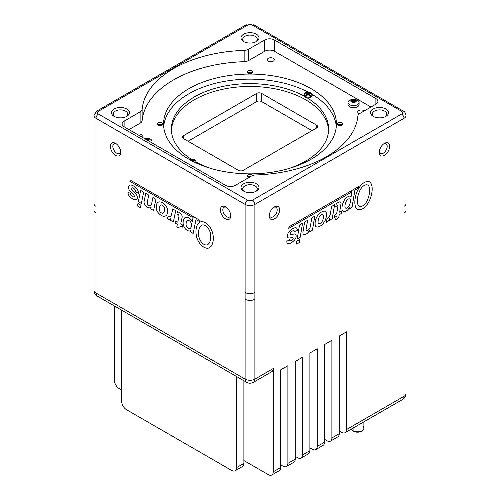 <?xml version="1.0" encoding="UTF-8"?>
<svg xmlns="http://www.w3.org/2000/svg" width="500" height="500" viewBox="0 0 500 500"><rect width="100%" height="100%" fill="white"/><g stroke="black" fill="none" stroke-linecap="round" stroke-linejoin="round"><path stroke-width="0.75" d="M351.981 429.913A5.906 3.406 -0 0 0 353.375 431.188A5.906 3.406 -0 0 0 363.119 429.913M363.344 429.65L362.944 430.169A5.906 3.406 180 0 1 353.375 431.188L353.069 430.744L353.375 431.188A5.906 3.406 180 0 1 352.163 430.169L351.763 429.65A6.344 3.663 -0 0 0 353.069 430.744A6.344 3.663 -0 0 0 363.344 429.65A6.344 3.663 -0 0 0 362.775 426.075M363.894 421.825L363.894 428.156A6.344 3.663 180 0 1 359.981 431.538A6.344 3.663 180 0 1 353.069 430.744L353.069 428.075L353.069 430.744A6.344 3.663 180 0 1 351.394 429.038M148 140.569A0.606 0.35 180 0 1 148.112 140.531L148.75 140.344A0.606 0.35 0 0 0 148.988 139.838L148.988 140.225M148.594 140.387L148.594 139.5A0.606 0.35 180 0 1 148.494 139.288L148.537 138.875A0.606 0.35 0 0 0 147.9 138.506L147.9 140.512M148.594 139.5L148.988 139.838M144.525 138.562A2.763 1.594 180 0 1 148.394 138.588A2.763 1.594 180 0 1 148.431 140.819M145.031 138.75L145.35 138.381L145.35 139.044M146.225 139.544L146.225 138.244A0.606 0.35 0 0 0 145.35 138.381M146.225 138.244L146.819 138.475L146.819 139.887M147.188 140.1L147.188 138.531A0.606 0.35 180 0 1 146.819 138.475M147.188 138.531L147.9 138.506M144.137 138.344L146.506 137.981L150.169 138.944A5.531 3.194 180 0 1 151.969 141.3A5.531 3.194 180 0 1 151.494 142.587M351.463 101.744L351.463 101.706A0.606 0.35 0 0 0 352.1 102.075L352.812 102.05A0.606 0.35 180 0 1 353.181 102.106L353.775 102.331A0.606 0.35 0 0 0 354.65 102.2L354.969 101.831A0.606 0.35 180 0 1 355.238 101.675L355.875 101.487A0.606 0.35 0 0 0 356.106 100.988L356.106 101.369M355.719 101.538L355.719 100.644A0.606 0.35 180 0 1 355.619 100.45L355.662 100.019A0.606 0.35 0 0 0 355.019 99.65L355.019 101.781M355.719 100.644L356.106 100.988M351.606 101.994A2.763 1.594 180 0 1 352.844 99.319A2.763 1.594 180 0 1 356.231 101.275A2.763 1.594 180 0 1 351.606 101.994M351.463 101.706L351.506 101.294A0.606 0.35 180 0 1 351.506 101.294L351.506 101.275A0.606 0.35 180 0 0 351.406 101.081L351.012 100.738A0.606 0.35 0 0 1 351.25 100.231L351.887 100.05L351.887 102.056M354.975 101.825L354.312 101.85A0.606 0.35 180 0 1 353.944 101.794L353.35 101.562A0.606 0.35 0 0 0 352.475 101.7L352.156 102.069A0.606 0.35 180 0 1 352.15 102.075L352.156 99.894A0.606 0.35 180 0 1 351.887 100.05M352.156 99.894L352.475 99.525L352.475 101.7M353.35 101.562L353.35 99.394A0.606 0.35 0 0 0 352.475 99.525M353.35 99.394L353.944 99.619L353.944 101.794M354.312 101.85L354.312 99.675A0.606 0.35 180 0 1 353.944 99.619M354.312 99.675L355.019 99.65M349.65 104.7A5.531 3.194 180 0 1 348.031 102.444A5.531 3.194 180 0 1 349.65 100.188A5.531 3.194 180 0 1 349.831 100.087L353.631 99.131L357.294 100.087A5.531 3.194 180 0 1 359.094 102.444A5.531 3.194 180 0 1 355.681 105.394A5.531 3.194 180 0 1 349.65 104.7M359.094 102.444L359.094 104.531A5.531 3.194 180 0 1 353.562 107.725A5.531 3.194 180 0 1 348.031 104.531L348.031 102.444M158.062 124.975A2.706 1.562 180 0 1 162.037 124.887A2.706 1.562 180 0 1 162.181 124.975M337.819 124.975A2.706 1.562 180 0 1 341.794 124.887A2.706 1.562 180 0 1 341.938 124.975M303.994 94.612L303.913 95.375A4.15 2.394 180 0 0 304 96.031A4.15 2.394 0 0 0 307.175 97.863A4.15 2.394 180 0 0 312.194 95.375L312.113 94.612A4.069 2.35 180 0 1 308.056 97.1A4.069 2.35 180 0 1 303.994 94.612L305.356 92.762C309.438 91.806 311.688 92.425 312.113 94.612M306.438 93.644L306.438 92.713L305.631 93.181L307.25 94.113L307.488 94.9M308.863 94.113L310.475 95.044L309.669 95.506L308.056 94.575L308.056 93.644L309.669 92.713L310.475 93.181L308.863 94.113L308.619 94.9M309.669 93.644L309.669 92.713M307.25 94.113L305.631 95.044L306.438 95.506L308.056 94.575M306.438 92.713L308.056 93.644M163.688 126.5A86.419 49.894 180 0 1 250 79.144A86.419 49.894 180 0 1 308.1 92.1M312.056 94.312A86.419 49.894 180 0 1 336.312 126.5M196.05 162.075A78.644 45.406 0 0 0 211.45 168.612M288.55 168.612A78.644 45.406 0 0 0 328.644 129.037A78.644 45.406 0 0 0 307.175 97.863M195.656 162.756A4.069 2.35 180 0 0 196.006 161.644L196.088 162.406A4.15 2.394 180 0 1 196.044 162.931M304 96.031A78.644 45.406 0 0 0 218.869 87.344A78.644 45.406 0 0 0 171.356 129.037A78.644 45.406 0 0 0 191.188 159.181M190.331 160.056L191.944 160.681L193.556 159.75L194.369 160.212L192.75 161.144L194.306 162.113M193.556 160.681L193.556 159.75M188.038 141.244L256.725 101.594A3.456 1.994 180 0 1 261.613 101.594L311.962 130.662M183.394 135.744A3.456 1.994 0 0 0 182.381 137.156A3.456 1.994 0 0 0 183.394 138.562L183.394 135.744L256.725 93.406L256.725 101.594M261.613 101.594L261.613 93.406A3.456 1.994 0 0 0 256.725 93.406M261.613 93.406L316.606 125.156L316.606 127.981A3.456 1.994 0 0 0 317.619 126.569A3.456 1.994 0 0 0 316.606 125.156M316.606 127.981L243.275 170.319A3.456 1.994 0 0 1 238.388 170.319L183.394 138.562M328.606 130.45A78.644 45.406 0 0 0 305.613 99.756A78.644 45.406 0 0 0 221.038 89.65A78.644 45.406 0 0 0 171.394 130.45M323.494 216.231A4.787 2.769 120 0 0 322.956 214.662A3.225 1.863 120 0 0 322.831 214.581A3.225 1.863 120 0 0 320.081 215.75A5.981 3.456 120 0 0 319.15 217.275A8.537 4.931 120 0 0 318.181 220.594A6.131 3.544 120 0 0 318.106 222.512A4.106 2.369 120 0 0 318.475 223.487A2.325 1.344 120 0 0 318.731 223.725A2.325 1.344 120 0 0 319.331 223.819A3.85 2.225 120 0 0 321.206 222.725A3.175 1.831 120 0 0 322.125 221.456A7.406 4.275 120 0 0 323.081 219.106A8.894 5.131 120 0 0 323.494 216.231M318.181 220.594L318.156 220.575A6.131 3.544 120 0 0 318.081 222.494A4.106 2.369 120 0 0 318.45 223.475A2.325 1.344 120 0 0 318.706 223.706A2.325 1.344 120 0 0 318.719 223.713L318.706 223.706M319.15 217.275L319.125 217.256A8.537 4.931 120 0 0 318.156 220.575M320.081 215.75L320.056 215.738A5.981 3.456 120 0 0 319.125 217.256M322.831 214.581L322.806 214.562A3.225 1.863 120 0 0 322.806 214.562A3.225 1.863 120 0 0 320.056 215.738M317.613 227.013A6.119 3.531 -60 0 1 316.175 226.744A6.119 3.531 -60 0 1 315.725 226.394A5.706 3.294 -60 0 1 315.169 224.844A13.369 7.719 -60 0 1 315.2 221.969A11.338 6.544 -60 0 1 316.238 218.137A8.688 5.019 -60 0 1 321.087 212.25L322.069 211.681A8.319 4.806 -60 0 1 324.475 211.144A5.325 3.075 -60 0 1 325.281 211.381A5.325 3.075 -60 0 1 326.012 212.15A9.044 5.219 -60 0 1 326.475 214.481A15.188 8.769 -60 0 1 326.125 217.55L326.106 217.537A7.394 4.269 -60 0 1 324.719 221.188A10.819 6.25 -60 0 1 322.537 224.206A6.562 3.787 -60 0 1 320.581 225.837L319.969 226.219A8.794 5.075 -60 0 1 317.613 227.013L317.587 227A6.119 3.531 -60 0 1 316.163 226.737M326.475 214.481L326.45 214.469A15.188 8.769 -60 0 1 326.106 217.537M326.012 212.15L325.988 212.138A9.044 5.219 -60 0 1 326.45 214.469M325.269 211.375A5.325 3.075 -60 0 1 325.988 212.138M326.125 217.55A7.394 4.269 -60 0 1 324.744 221.206A10.819 6.25 -60 0 1 322.562 224.219A6.562 3.787 -60 0 1 320.606 225.85L319.95 226.2A8.794 5.075 -60 0 1 317.587 227M329.875 217.831A5.644 3.256 -60 0 1 326.125 222.619L327.019 218.894A4.888 2.825 120 0 0 330.363 213.8L331.587 206.456L334.588 204.725L332.256 218.719L329.456 220.331L329.85 217.819A5.644 3.256 -60 0 1 326.138 222.587M332.256 218.719L329.462 220.3M334.556 204.744L332.231 218.7M296.056 234.994A5.425 3.131 -60 0 1 295.956 237.531A4.725 2.731 -60 0 1 294.212 240.387A12.269 7.081 -60 0 1 291.875 242.394L291.106 242.838A9.844 5.681 -60 0 1 288.3 243.775A5.394 3.113 -60 0 1 287.613 243.544A5.394 3.113 -60 0 1 287.081 243.081A7.725 4.456 -60 0 1 286.831 241.287L289.65 239.656A1.706 0.988 120 0 0 289.981 240.7A1.706 0.988 120 0 0 290.338 240.775A4.594 2.65 120 0 0 290.462 240.763A4.062 2.344 120 0 0 292.75 239.269A1.137 0.656 120 0 0 293.188 238.156A1.45 0.838 120 0 0 292.887 237.537A1.45 0.838 120 0 0 292.494 237.488L289.538 238.019A6.088 3.513 -60 0 1 288.144 237.756A6.088 3.513 -60 0 1 288.1 237.731A3.337 1.931 -60 0 1 287.444 236.637A4.763 2.75 -60 0 1 289.025 231.75A8.812 5.088 -60 0 1 292.362 228.787L292.887 228.487A10.925 6.306 -60 0 1 295.956 227.738A4.744 2.737 -60 0 1 296.306 227.887A4.744 2.737 -60 0 1 297.275 230.425L294.5 232.025A2.156 1.244 120 0 0 294.069 230.75A2.156 1.244 120 0 0 293.981 230.706A3.819 2.206 120 0 0 292.331 231.112A4.544 2.625 120 0 0 290.944 232.281A2.044 1.181 120 0 0 290.4 233.825A1.538 0.887 120 0 0 290.719 234.556A1.538 0.887 120 0 0 291.163 234.613L294.325 233.975A3.806 2.2 -60 0 1 295.394 234.119A3.806 2.2 -60 0 1 296.056 234.994L296.031 234.981A5.425 3.131 -60 0 1 295.931 237.512A4.725 2.731 -60 0 1 294.194 240.369A12.269 7.081 -60 0 1 291.85 242.375L291.081 242.819A9.844 5.681 -60 0 1 288.275 243.756A5.394 3.113 -60 0 1 287.6 243.531M295.381 234.106A3.806 2.2 -60 0 1 296.031 234.981M290.4 233.825L290.375 233.806A1.538 0.887 120 0 0 290.694 234.544A1.538 0.887 120 0 0 290.706 234.55L290.694 234.544M290.944 232.281L290.919 232.269A2.044 1.181 120 0 0 290.375 233.806M292.331 231.112L292.306 231.094A4.544 2.625 120 0 0 290.919 232.269M293.981 230.706L293.956 230.694A3.819 2.206 120 0 0 292.306 231.094M297.275 230.425L294.5 231.994M296.294 227.881A4.744 2.737 -60 0 1 297.25 230.406M289.562 238.031A6.088 3.513 -60 0 1 288.156 237.763M292.887 237.537L292.863 237.525A1.45 0.838 120 0 0 292.863 237.525A1.45 0.838 120 0 0 292.469 237.469L289.538 238.019M289.619 239.675A1.706 0.988 120 0 0 289.956 240.681A1.706 0.988 120 0 0 289.969 240.694L289.956 240.681M302.975 232.013L304.637 222.019L307.638 220.287L306.081 229.631A1.875 1.081 120 0 0 306.444 230.825A1.875 1.081 120 0 0 307.381 230.731A4.4 2.537 120 0 0 310.425 226.131L311.794 217.887L314.794 216.156L312.469 230.144L309.625 231.781L309.919 229.869A7.5 4.331 -60 0 1 305.938 234.244L305.738 234.363A4.031 2.325 -60 0 1 303.738 234.569A4.031 2.325 -60 0 1 302.975 232.013M309.944 229.881A7.5 4.331 -60 0 1 305.963 234.256L305.763 234.375A4.031 2.325 -60 0 1 303.75 234.575M312.469 230.144L309.631 231.75M314.762 216.169L312.444 230.131M307.606 220.306L306.056 229.613A1.875 1.081 120 0 0 306.419 230.812A1.875 1.081 120 0 0 306.431 230.819L306.419 230.812M355.7 189.694L355.969 188.094L358.844 186.431L358.581 188.031L355.7 189.694M358.581 188.031L355.706 189.662M358.819 186.45L358.556 188.012M346.163 208.244A1.894 1.094 120 0 0 346.794 208.062L347.188 207.838A3.462 2 120 0 0 349 205.869A7.819 4.513 120 0 0 350.438 200.731A4.588 2.65 120 0 0 350.025 199.156A3.1 1.787 120 0 0 349.806 198.981A3.1 1.787 120 0 0 348.256 199.137A3.887 2.244 120 0 0 346.194 201.4A6.231 3.6 120 0 0 345.288 203.875A9.344 5.394 120 0 0 344.956 206.706A3.237 1.869 120 0 0 345.631 208.094A3.237 1.869 120 0 0 346.163 208.244M345.288 203.875L345.262 203.856A9.344 5.394 120 0 0 344.938 206.688A3.237 1.869 120 0 0 345.606 208.081A3.237 1.869 120 0 0 345.619 208.088L345.606 208.081M349.806 198.981L349.781 198.969A3.1 1.787 120 0 0 349.781 198.969A3.1 1.787 120 0 0 348.231 199.125A3.887 2.244 120 0 0 346.175 201.388A6.231 3.6 120 0 0 345.262 203.856M352.169 190.287L355.169 188.556L352.044 207.338L349.125 209.025L349.419 207.225A4.856 2.8 -60 0 1 346.444 210.856L345.662 211.312A4.719 2.725 -60 0 1 343.312 211.55A4.719 2.725 -60 0 1 343.069 211.369A6.338 3.656 -60 0 1 341.975 208.612L341.975 208.3A12.138 7.006 -60 0 1 343.556 201.65A7.231 4.175 -60 0 1 347.525 196.938L348.231 196.531A4.406 2.544 -60 0 1 350.431 196.312A4.406 2.544 -60 0 1 351.056 196.981L352.169 190.287M351.056 196.981L351.031 196.969A4.406 2.544 -60 0 0 350.419 196.306M349.419 207.225L349.4 207.213A4.856 2.8 -60 0 1 346.469 210.875L345.688 211.325A4.719 2.725 -60 0 1 343.325 211.556M352.044 207.338L349.125 208.994M355.138 188.569L352.019 207.325M334.137 217.631L334.562 215.081L336.637 213.881L337.869 206.513A1.188 0.688 120 0 0 337.638 205.756A1.188 0.688 120 0 0 337.044 205.812L336.444 206.163A2.956 1.706 120 0 0 335.781 206.669L336.281 203.675A12.156 7.019 -60 0 1 339.688 201.869A2.981 1.725 -60 0 1 340.444 201.988A2.981 1.725 -60 0 1 341.012 203.888L339.637 212.15L341.637 211L341.213 213.544L339.212 214.7L338.775 217.344L335.656 219.775L336.219 216.431L334.137 217.631M336.219 216.431L334.144 217.6M338.775 217.344L335.662 219.737M339.212 214.7L338.75 217.331M341.213 213.544L339.188 214.688M341.606 211.012L341.188 213.531M339.637 212.15L340.988 203.875A2.981 1.725 -60 0 0 340.431 201.981M337.638 205.756L337.612 205.744A1.188 0.688 120 0 0 337.612 205.744A1.188 0.688 120 0 0 337.019 205.8L336.425 206.144A2.956 1.706 120 0 0 335.788 206.625M297.144 240.975L299.381 239.681A0.55 0.319 -60 0 1 299.738 239.994L299.406 242.156A0.55 0.319 -60 0 1 299.025 242.738L296.788 244.025A0.55 0.319 -60 0 1 296.4 243.706L296.762 241.556A0.55 0.319 -60 0 1 297.144 240.975M299.656 239.656A0.55 0.319 -60 0 1 299.762 240.006L299.381 242.144A0.55 0.319 -60 0 1 299 242.719L296.762 244.013A0.55 0.319 -60 0 1 296.5 244.05M297.194 238.962L299.519 224.975L302.556 223.219L300.231 237.206L297.194 238.962M300.231 237.206L297.2 238.931M302.531 223.238L300.206 237.194M289.031 226.737L351.331 190.769L351.062 192.369L288.769 228.337L289.031 226.737M351.062 192.369L288.775 228.306M351.3 190.787L351.037 192.356M368.831 186.156A7.25 4.188 120 0 0 367.85 185.138A7.25 4.188 120 0 0 364.312 185.444L364.094 185.544A7.225 4.169 120 0 0 360.156 189.956A30.013 17.325 120 0 0 358.938 192.744A13.438 7.756 120 0 0 357.812 196.612A26.281 15.175 120 0 0 357.362 201.025A10.194 5.888 120 0 0 358.725 205.719A7.05 4.069 120 0 0 359.25 206.131A7.05 4.069 120 0 0 362.638 205.863L363.025 205.637A7.681 4.438 120 0 0 366.256 202.288A13.75 7.938 120 0 0 368.519 197.113A18.819 10.862 120 0 0 369.594 191.225A13.719 7.919 120 0 0 368.831 186.156M367.825 185.125L367.85 185.138A7.25 4.188 120 0 0 367.825 185.125A7.25 4.188 120 0 0 364.288 185.431M364.312 185.444L364.119 185.556A7.225 4.169 120 0 0 360.181 189.969A30.013 17.325 120 0 0 358.963 192.756A13.438 7.756 120 0 0 357.837 196.625A26.281 15.175 120 0 0 357.388 201.038L357.362 201.025A10.194 5.888 120 0 0 358.7 205.706A7.05 4.069 120 0 0 359.225 206.119A7.05 4.069 120 0 0 359.237 206.125L359.225 206.119M372.125 187.463A20.738 11.975 -60 0 1 371.388 194.994L371.362 194.981A17.281 9.981 -60 0 1 367.688 203.794A11.806 6.819 -60 0 1 362.713 208.75A11.906 6.875 -60 0 1 358.263 209.606A11.475 6.625 -60 0 1 357.406 209.244A11.475 6.625 -60 0 1 355.169 205.544A19.475 11.244 -60 0 1 355.513 196.887A15.769 9.1 -60 0 1 359.812 186.706A10.881 6.281 -60 0 1 364.225 182.562A11.481 6.631 -60 0 1 369.775 181.994A15.075 8.7 -60 0 1 372.125 187.463L372.1 187.45A20.738 11.975 -60 0 1 371.362 194.981M369.756 181.981A15.075 8.7 -60 0 1 372.1 187.45M371.388 194.994A17.281 9.981 -60 0 1 367.713 203.812A11.806 6.819 -60 0 1 362.738 208.762A11.906 6.875 -60 0 1 358.288 209.619L358.263 209.606M358.288 209.619A11.475 6.625 -60 0 1 357.419 209.25M164.613 209.363A4.787 2.769 -120 0 0 164.075 207.175L164.1 207.162A3.225 1.863 -120 0 0 161.219 204.925A5.981 3.456 -120 0 0 160.594 205.162A5.981 3.456 -120 0 0 160.581 205.169L160.575 205.175A5.981 3.456 -120 0 0 160.269 205.387A8.537 4.931 -120 0 0 159.294 207.587A6.131 3.544 -120 0 0 159.225 209.425A4.106 2.369 -120 0 0 159.588 210.825A2.325 1.344 -120 0 0 160.45 212.144A3.85 2.225 -120 0 0 162.325 213.219A3.175 1.831 -120 0 0 163.125 213.081A3.175 1.831 -120 0 0 163.238 213.006A7.406 4.275 -120 0 0 164.194 211.756A8.894 5.131 -120 0 0 164.613 209.363L164.631 209.35A4.787 2.769 -120 0 0 164.1 207.162M163.137 213.075A3.175 1.831 -120 0 0 163.15 213.069A3.175 1.831 -120 0 0 163.263 212.994L163.263 212.994A7.406 4.275 -120 0 0 164.219 211.744A8.894 5.131 -120 0 0 164.631 209.35M164.075 207.175A3.225 1.863 -120 0 0 161.194 204.938A5.981 3.456 -120 0 0 160.575 205.175M167.587 211.056A15.188 8.769 60 0 1 167.244 213.725A7.394 4.269 60 0 1 165.856 215.775A10.819 6.25 60 0 1 163.675 216.275A6.562 3.787 60 0 1 161.719 215.644L161.088 215.281A8.794 5.075 60 0 1 158.731 213.356L158.75 213.337A6.119 3.531 60 0 1 156.869 210.544A5.706 3.294 60 0 1 156.306 208.344A13.369 7.719 60 0 1 156.337 205.506A11.338 6.544 60 0 1 157.375 202.875A8.688 5.019 60 0 1 158.094 202.288A8.688 5.019 60 0 1 162.206 202.606L163.181 203.169A8.319 4.806 60 0 1 165.594 205.406A5.325 3.075 60 0 1 167.125 208.188A9.044 5.219 60 0 1 167.587 211.056M158.731 213.356A6.119 3.531 60 0 1 156.844 210.556A5.706 3.294 60 0 1 156.281 208.363A13.369 7.719 60 0 1 156.312 205.525A11.338 6.544 60 0 1 157.35 202.887L157.375 202.875M157.35 202.887A8.688 5.019 60 0 1 158.081 202.294M165.856 215.775L165.863 215.775A10.819 6.25 60 0 1 163.7 216.262A6.562 3.787 60 0 1 161.744 215.631L161.112 215.269A8.794 5.075 60 0 1 158.75 213.337M167.244 218.787L168.137 216.1A4.888 2.825 -120 0 0 170.544 216.319A4.888 2.825 -120 0 0 171.481 214.869L172.7 208.938L175.7 210.669L173.375 221.969L170.575 220.35L170.987 218.331A5.644 3.256 60 0 1 170.212 219.156A5.644 3.256 60 0 1 167.244 218.787L168.15 216.106M170.225 219.15A5.644 3.256 60 0 1 167.269 218.775M170.987 218.331L170.575 220.35M173.381 221.944L170.6 220.338M170.544 216.319L170.569 216.306A4.888 2.825 -120 0 0 170.569 216.306A4.888 2.825 -120 0 0 171.506 214.856L172.719 208.944M129.412 196.269A5.394 3.113 60 0 1 128.2 194.169A7.725 4.456 60 0 1 127.95 192.081L130.762 193.706A1.706 0.988 -120 0 0 131.456 195.625A4.594 2.65 -120 0 0 131.581 195.756A4.062 2.344 -120 0 0 133.869 196.906A1.137 0.656 -120 0 0 134.069 196.85A1.137 0.656 -120 0 0 134.3 196.294A1.45 0.838 -120 0 0 133.606 194.819L130.675 191.981A6.088 3.513 60 0 1 129.244 189.981A3.337 1.931 60 0 1 128.581 188.131A4.763 2.75 60 0 1 129.512 185.281A4.763 2.75 60 0 1 130.137 185.075A8.812 5.088 60 0 1 133.475 185.969L134 186.275A10.925 6.306 60 0 1 137.069 189.075A4.744 2.737 60 0 1 138.394 193.281L135.612 191.675A2.156 1.244 -120 0 0 135.1 189.762A3.819 2.206 -120 0 0 133.444 188.256A4.544 2.625 -120 0 0 132.062 187.831A2.044 1.181 -120 0 0 131.938 187.881A2.044 1.181 -120 0 0 131.519 188.744A1.538 0.887 -120 0 0 132.281 190.413L135.444 193.425A3.806 2.2 60 0 1 137.175 196.444A5.425 3.131 60 0 1 137.069 198.863A4.725 2.731 60 0 1 136.444 199.5A4.725 2.731 60 0 1 135.331 199.713A12.269 7.081 60 0 1 132.994 199.013L132.225 198.569A9.844 5.681 60 0 1 129.412 196.269L129.438 196.25A5.394 3.113 60 0 1 128.225 194.156A7.725 4.456 60 0 1 127.969 192.094M132.994 199.013L132.25 198.556A9.844 5.681 60 0 1 129.438 196.25M136.456 199.494A4.725 2.731 60 0 1 135.356 199.694A12.269 7.081 60 0 1 133.019 199M133.444 188.256L133.469 188.244A4.544 2.625 -120 0 0 132.088 187.812M135.1 189.762L135.125 189.75A3.819 2.206 -120 0 0 133.469 188.244M135.612 191.675L135.638 191.663A2.156 1.244 -120 0 0 135.125 189.75M138.394 193.256L135.638 191.663M134.069 196.85L134.094 196.838A1.137 0.656 -120 0 0 134.094 196.838A1.137 0.656 -120 0 0 134.325 196.281A1.45 0.838 -120 0 0 133.631 194.806L130.7 191.969A6.088 3.513 60 0 1 129.219 189.994A3.337 1.931 60 0 1 128.562 188.144A4.763 2.75 60 0 1 129.5 185.287M151.056 207.369A7.5 4.331 60 0 1 150.825 207.519A7.5 4.331 60 0 1 147.075 207.144L146.875 207.031A4.031 2.325 60 0 1 144.088 201.45L145.756 193.375L148.75 195.106L147.2 202.656A1.875 1.081 -120 0 0 148.494 205.256A4.4 2.537 -120 0 0 150.694 205.475A4.4 2.537 -120 0 0 151.537 204.169L152.912 197.506L155.906 199.237L153.581 210.538L150.744 208.9L151.081 207.356L150.744 208.9M150.838 207.512A7.5 4.331 60 0 1 147.1 207.131L146.9 207.019A4.031 2.325 60 0 1 144.113 201.431L145.775 193.388M153.588 210.512L150.769 208.888M150.694 205.475L150.719 205.463A4.4 2.537 -120 0 0 150.719 205.463A4.4 2.537 -120 0 0 151.562 204.156L152.931 197.519M196.819 220.012L197.081 218.719L199.963 220.381L199.694 221.675L196.819 220.012L197.1 218.731M199.7 221.65L196.844 220M187.275 227.55A1.894 1.094 -120 0 0 187.913 228.1L188.3 228.325A3.462 2 -120 0 0 190.031 228.5A3.462 2 -120 0 0 190.113 228.45A7.819 4.513 -120 0 0 191.55 224.969A4.588 2.65 -120 0 0 191.144 222.925A3.1 1.787 -120 0 0 189.375 220.863A3.887 2.244 -120 0 0 187.431 220.669A3.887 2.244 -120 0 0 187.312 220.75A6.231 3.6 -120 0 0 186.4 222.169A9.344 5.394 -120 0 0 186.075 224.619A3.237 1.869 -120 0 0 187.275 227.55M191.144 222.925L191.169 222.913A3.1 1.787 -120 0 0 189.4 220.85A3.887 2.244 -120 0 0 187.456 220.656A3.887 2.244 -120 0 0 187.444 220.662L187.456 220.656M190.056 228.487L190.031 228.5A3.462 2 -120 0 0 190.056 228.487A3.462 2 -120 0 0 190.138 228.438A7.819 4.513 -120 0 0 191.575 224.956A4.588 2.65 -120 0 0 191.169 222.913M190.538 230.294A4.856 2.8 60 0 1 190.012 230.775A4.856 2.8 60 0 1 187.587 230.531L186.8 230.081A4.719 2.725 60 0 1 184.181 227.106A6.338 3.656 60 0 1 183.088 223.081L183.088 222.769A12.138 7.006 60 0 1 184.669 217.944A7.231 4.175 60 0 1 185.181 217.55A7.231 4.175 60 0 1 188.644 217.819L189.344 218.225A4.406 2.544 60 0 1 192.169 221.938L193.281 216.525L196.281 218.256L193.156 233.431L190.238 231.75L190.562 230.281L190.263 231.737L193.162 233.406M192.169 221.938L193.306 216.537M184.669 217.944L184.694 217.931A7.231 4.175 60 0 1 185.194 217.544M184.181 227.106L184.206 227.087A6.338 3.656 60 0 1 183.113 223.069L183.113 222.75A12.138 7.006 60 0 1 184.694 217.931M190.025 230.769A4.856 2.8 60 0 1 187.613 230.519L186.825 230.069A4.719 2.725 60 0 1 184.206 227.087M175.25 223.05L175.675 220.994L177.756 222.194L178.981 216.238A1.188 0.688 -120 0 0 178.162 214.594L177.562 214.25A2.956 1.706 -120 0 0 176.894 213.988L177.394 211.569A12.156 7.019 60 0 1 180.806 213.7A2.981 1.725 60 0 1 182.131 217.25L180.756 223.925L182.756 225.081L182.331 227.138L180.331 225.981L179.887 228.119L176.775 226.956L177.331 224.25L175.25 223.05L175.694 221.006M176.775 226.956L177.356 224.237L175.275 223.038M179.894 228.1L176.8 226.944M180.331 225.981L182.338 227.113M176.894 213.988L177.413 211.575M177.756 222.194L179.006 216.225A1.188 0.688 -120 0 0 178.181 214.581L177.587 214.231A2.956 1.706 -120 0 0 176.919 213.975M138.256 203.681L140.5 204.975A0.55 0.319 60 0 1 140.881 205.738L140.525 207.475A0.55 0.319 60 0 1 140.137 207.613L137.9 206.319A0.55 0.319 60 0 1 137.519 205.556L137.875 203.819A0.55 0.319 60 0 1 138.256 203.681M140.431 207.631A0.55 0.319 60 0 1 140.162 207.6L137.925 206.306A0.55 0.319 60 0 1 137.544 205.538L137.9 203.806A0.55 0.319 60 0 1 137.994 203.65M138.306 201.725L140.638 190.419L143.675 192.175L141.344 203.475L138.306 201.725L140.656 190.431M141.35 203.45L138.331 201.706M130.15 180.075L192.444 216.044L192.181 217.331L129.881 181.369L130.15 180.075M129.881 181.369L130.169 180.087M192.181 217.306L129.906 181.356M205.431 225.712L205.231 225.6A7.225 4.169 -120 0 0 201.625 225.244A7.225 4.169 -120 0 0 201.3 225.463A30.013 17.325 -120 0 0 200.075 226.844A13.438 7.756 -120 0 0 198.956 229.412A26.281 15.175 -120 0 0 198.506 233.306A10.194 5.888 -120 0 0 199.838 239.531A7.05 4.069 -120 0 0 203.75 244.188L204.144 244.412A7.681 4.438 -120 0 0 207.375 244.794A13.75 7.938 -120 0 0 207.494 244.725A13.75 7.938 -120 0 0 209.631 242.237A18.819 10.862 -120 0 0 210.712 237.587A13.719 7.919 -120 0 0 209.944 231.637A7.25 4.188 -120 0 0 205.431 225.712L205.256 225.588A7.225 4.169 -120 0 0 201.644 225.225A7.225 4.169 -120 0 0 201.637 225.231M209.944 231.637L209.969 231.625A7.25 4.188 -120 0 0 205.456 225.7M210.712 237.587L210.738 237.575A13.719 7.919 -120 0 0 209.969 231.625M209.631 242.237L209.656 242.219A18.819 10.862 -120 0 0 210.738 237.575M207.519 244.713L207.494 244.725A13.75 7.938 -120 0 0 207.519 244.713A13.75 7.938 -120 0 0 209.656 242.219M213.244 236.75A20.738 11.975 60 0 1 212.506 243.431A17.281 9.981 60 0 1 209.4 247.712A17.281 9.981 60 0 1 208.856 247.987A11.806 6.819 60 0 1 203.881 247.2A11.906 6.875 60 0 1 199.425 242.913A11.475 6.625 60 0 1 196.306 235.231A19.475 11.244 60 0 1 196.65 226.969A15.769 9.1 60 0 1 199.656 222.3A15.769 9.1 60 0 1 200.931 221.775A10.881 6.281 60 0 1 205.344 222.725A11.481 6.631 60 0 1 210.894 228.569A15.075 8.7 60 0 1 213.244 236.75M209.4 247.712A17.281 9.981 60 0 1 208.831 248L208.856 247.987A11.806 6.819 60 0 1 203.856 247.213A11.906 6.875 60 0 1 199.406 242.925A11.475 6.625 60 0 1 196.281 235.244A19.475 11.244 60 0 1 196.625 226.988L196.65 226.969M196.625 226.988A15.769 9.1 60 0 1 199.65 222.306M279.631 209.875A7.331 4.231 120 0 0 274.444 206.881A7.331 4.231 120 0 0 269.256 215.863A7.331 4.231 120 0 0 274.444 218.856A7.331 4.231 120 0 0 279.631 209.875M389.625 146.369A7.331 4.231 120 0 0 384.438 143.375A7.331 4.231 120 0 0 379.256 152.356A7.331 4.231 120 0 0 384.444 155.35A7.331 4.231 120 0 0 389.625 146.369M120.744 152.356A7.331 4.231 -120 0 0 115.562 143.375A7.331 4.231 -120 0 0 110.375 146.369A7.331 4.231 -120 0 0 115.556 155.35A7.331 4.231 -120 0 0 120.744 152.356M230.744 215.863A7.331 4.231 -120 0 0 225.556 206.881A7.331 4.231 -120 0 0 220.369 209.875A7.331 4.231 -120 0 0 225.556 218.856A7.331 4.231 -120 0 0 230.744 215.863M251.912 70.963A2.706 1.562 180 0 1 252.706 72.069A2.706 1.562 180 0 1 250 73.631A2.706 1.562 180 0 1 247.294 72.069A2.706 1.562 180 0 1 248.962 70.625A2.706 1.562 180 0 1 251.912 70.963M247.944 73.081A2.706 1.562 180 0 1 251.912 72.994A2.706 1.562 180 0 1 252.056 73.081M249.2 177.344A2.706 1.562 180 0 1 247.294 175.85A2.706 1.562 180 0 1 248.962 174.406A2.706 1.562 180 0 1 251.912 174.744A2.706 1.562 180 0 1 252.644 175.519M247.944 176.869A2.706 1.562 180 0 1 250.837 176.394M341.794 122.85A2.706 1.562 180 0 1 342.587 123.956A2.706 1.562 180 0 1 339.881 125.525A2.706 1.562 180 0 1 337.169 123.956A2.706 1.562 180 0 1 338.844 122.513A2.706 1.562 180 0 1 341.794 122.85M162.037 122.85A2.706 1.562 180 0 1 162.831 123.956A2.706 1.562 180 0 1 160.119 125.525A2.706 1.562 180 0 1 157.413 123.956A2.706 1.562 180 0 1 159.088 122.513A2.706 1.562 180 0 1 162.037 122.85M336.419 123.956A86.419 49.894 180 0 1 250 173.856A86.419 49.894 180 0 1 163.581 123.956A86.419 49.894 180 0 1 250 74.062A86.419 49.894 180 0 1 336.419 123.956M120.7 151.575A5.606 3.237 60 0 1 119.581 153.506A5.606 3.237 60 0 1 115.262 152.006A5.606 3.237 60 0 1 112.819 146.369A5.606 3.237 60 0 1 113.981 143.8A5.606 3.237 60 0 1 116.213 143.8M230.7 215.081A5.606 3.237 60 0 1 229.581 217.013A5.606 3.237 60 0 1 225.263 215.512A5.606 3.237 60 0 1 222.819 209.875A5.606 3.237 60 0 1 223.975 207.306A5.606 3.237 60 0 1 226.206 207.306M273.794 207.306A5.606 3.237 -60 0 1 276.025 207.306A5.606 3.237 -60 0 1 277.181 209.875A5.606 3.237 -60 0 1 274.738 215.512A5.606 3.237 -60 0 1 270.419 217.013A5.606 3.237 -60 0 1 269.3 215.081M383.787 143.8A5.606 3.237 -60 0 1 386.019 143.8A5.606 3.237 -60 0 1 387.181 146.369A5.606 3.237 -60 0 1 384.738 152.006A5.606 3.237 -60 0 1 380.419 153.506A5.606 3.237 -60 0 1 379.3 151.575M373.875 116.688A7.262 4.194 180 0 1 372.294 114.081A7.262 4.194 180 0 1 376.775 110.206A7.262 4.194 180 0 1 384.688 111.119A7.262 4.194 180 0 1 386.812 114.081A7.262 4.194 180 0 1 385.231 116.688M385.906 109A8.988 5.188 0 0 0 373.194 109A8.988 5.188 0 0 0 373.194 116.337A8.988 5.188 0 0 0 385.906 116.337A8.988 5.188 0 0 0 385.906 109M256.356 183.794A8.988 5.188 0 0 0 243.644 183.794A8.988 5.188 0 0 0 243.644 191.131A8.988 5.188 0 0 0 256.356 191.131A8.988 5.188 0 0 0 256.356 183.794M256.356 34.206A8.988 5.188 0 0 0 243.644 34.206A8.988 5.188 0 0 0 243.644 41.544A8.988 5.188 0 0 0 256.356 41.544A8.988 5.188 0 0 0 256.356 34.206M248.663 60.519L248.663 49.225A6.913 3.994 180 0 1 244.15 50.394L244.15 61.681A6.913 3.994 180 0 0 248.663 60.519L264.669 51.281A6.913 3.994 0 0 1 274.444 51.281L370.994 107.025M248.663 49.225L264.669 39.987L264.669 51.281M274.444 51.281L274.444 39.987A6.913 3.994 0 0 0 264.669 39.987M274.444 39.987L375.887 98.556L375.887 104.2A6.913 3.994 0 0 0 377.912 101.381A6.913 3.994 0 0 0 375.887 98.556M375.887 104.2L359.881 113.438A6.913 3.994 180 0 0 357.869 116.044A108.025 62.369 180 0 1 255.85 174.944A6.913 3.994 180 0 0 251.337 176.106L235.331 185.35A6.913 3.994 0 0 1 225.556 185.35L124.113 126.781L124.113 121.137A6.913 3.994 0 0 0 122.088 123.956A6.913 3.994 0 0 0 124.113 126.781M124.113 121.137L140.119 111.9L140.119 123.188A6.913 3.994 180 0 0 142.131 120.581A108.025 62.369 180 0 1 244.15 61.681M142.131 120.581L142.131 109.294A6.913 3.994 180 0 1 140.119 111.9M142.131 109.294A108.025 62.369 180 0 1 244.15 50.394M126.806 109A8.988 5.188 0 0 0 114.094 109A8.988 5.188 0 0 0 114.094 116.337A8.988 5.188 0 0 0 126.806 116.337A8.988 5.188 0 0 0 126.806 109M244.319 191.488A7.262 4.194 180 0 1 242.738 188.875A7.262 4.194 180 0 1 247.225 185.006A7.262 4.194 180 0 1 255.131 185.912A7.262 4.194 180 0 1 257.262 188.875A7.262 4.194 180 0 1 255.681 191.488M114.769 116.688A7.262 4.194 180 0 1 113.188 114.081A7.262 4.194 180 0 1 117.669 110.206A7.262 4.194 180 0 1 125.581 111.119A7.262 4.194 180 0 1 127.706 114.081A7.262 4.194 180 0 1 126.125 116.688M244.319 41.894A7.262 4.194 180 0 1 242.738 39.281A7.262 4.194 180 0 1 247.225 35.412A7.262 4.194 180 0 1 255.131 36.319A7.262 4.194 180 0 1 257.262 39.281A7.262 4.194 180 0 1 255.681 41.894M129.006 129.606L140.119 123.188M359.469 113.7A3.481 2.006 180 0 1 358.756 113.381A3.481 2.006 180 0 1 357.738 111.962A3.481 2.006 180 0 1 360.3 110.025A3.481 2.006 180 0 1 364.212 110.938M268.319 61.169A3.481 2.006 180 0 1 267.3 59.75A3.481 2.006 180 0 1 270.775 57.737A3.481 2.006 180 0 1 274.256 59.75A3.481 2.006 180 0 1 272.106 61.6A3.481 2.006 180 0 1 268.319 61.169M137.006 134.225A3.481 2.006 180 0 1 140.506 134.206A3.481 2.006 180 0 1 142.262 135.956A3.481 2.006 180 0 1 141.775 136.975M228.075 186.275A3.481 2.006 180 0 1 231.144 186.494M253.456 382.281A6.913 3.994 -120 0 0 254.887 379.113A6.913 3.994 180 0 1 245.113 379.113A6.913 3.994 120 0 0 246.544 382.281A6.913 6.913 0 0 0 253.456 382.281L271.788 371.694A6.913 3.994 60 0 0 273.219 368.531L273.219 471.838A6.913 3.994 60 0 1 271.788 475L279.125 470.769A6.913 3.994 -120 0 0 280.556 467.6L280.556 369.944L287.887 365.706L287.887 463.369A6.913 3.994 60 0 1 286.456 466.531L293.788 462.3A6.913 3.994 -120 0 0 295.219 459.131L295.219 361.475L302.556 357.238L302.556 454.9A6.913 3.994 60 0 1 301.125 458.062L308.456 453.831A6.913 3.994 -120 0 0 309.887 450.669L309.887 353.006L317.219 348.775L317.219 446.431A6.913 3.994 60 0 1 315.788 449.6L323.119 445.363A6.913 3.994 -120 0 0 324.556 442.2L324.556 344.538L331.887 340.306L331.887 437.962A6.913 3.994 60 0 1 330.456 441.131L337.788 436.894A6.913 3.994 -120 0 0 339.219 433.731L339.219 336.069L346.55 331.838L346.55 429.5A6.913 3.994 60 0 1 345.119 432.663A6.913 3.994 60 0 1 341.662 432.319L339.219 430.906M235.125 470.769L242.456 466.531A6.913 3.994 -120 0 0 243.888 463.369L236.556 467.6A6.913 3.994 60 0 1 235.125 470.769A6.913 3.994 60 0 1 231.669 470.425L126.556 409.738A6.913 3.994 60 0 1 121.669 401.275L121.669 310.188M236.556 467.6L236.556 376.512M243.888 380.75L243.888 463.369M121.669 389.981L119.225 388.569A6.913 3.994 60 0 1 114.338 380.106L114.338 305.95M324.556 439.375L327 440.788A6.913 3.994 60 0 0 330.456 441.131M271.788 475A6.913 3.994 60 0 1 268.331 474.656L243.888 460.544M286.456 466.531A6.913 3.994 60 0 1 283 466.188L280.556 464.781M301.125 458.062A6.913 3.994 60 0 1 297.663 457.725L295.219 456.312M315.788 449.6A6.913 3.994 60 0 1 312.331 449.256L309.887 447.844M406.019 393.512A6.913 3.994 180 0 1 403.994 396.331A6.913 3.994 60 0 1 402.562 399.5A6.913 6.913 0 0 0 406.019 393.512L406.019 210.331A6.913 3.994 0 0 1 403.994 213.15L403.994 396.331L346.55 429.5M97.438 296.194A6.913 3.994 -60 0 1 96.006 293.031A6.913 3.994 180 0 1 93.981 290.206A6.913 6.913 0 0 0 97.438 296.194L246.544 382.281M351.25 100.944L351.25 100.231M305.788 92.8A3.206 1.85 0 0 0 307.225 95.9A3.206 1.85 0 0 0 311.15 93.631A3.206 1.85 0 0 0 305.788 92.8M194.544 162.225A3.206 1.85 0 0 0 194.094 159.769A3.206 1.85 0 0 0 189.812 159.762M273.219 368.531L254.887 379.113L254.887 204.4L403.994 118.312L403.994 206.375A6.913 3.994 180 0 0 406.019 203.556L406.019 115.494A6.913 3.994 0 0 1 403.994 118.312A3.456 1.994 60 0 0 401.55 114.081L252.444 200.169A3.456 1.994 180 0 1 247.556 200.169L98.45 114.081A3.456 1.994 180 0 1 98.45 111.256L247.556 25.169A3.456 1.994 180 0 1 252.444 25.169L401.55 111.256A3.456 1.994 180 0 1 401.55 114.081M98.45 114.081A3.456 1.994 -60 0 0 96.006 118.312A6.913 3.994 0 0 1 93.981 115.494L93.981 203.556A6.913 3.994 180 0 0 96.006 206.375L96.006 118.312L245.113 204.4L245.113 292.462A6.913 3.994 180 0 0 254.887 292.462M247.556 200.169A3.456 1.994 120 0 0 245.113 204.4A6.913 3.994 0 0 0 254.887 204.4A3.456 1.994 -120 0 0 252.444 200.169M98.45 111.256A3.456 1.994 -120 0 0 96.719 111.088L93.981 115.494M96.719 111.088L245.825 25A3.456 1.994 60 0 1 247.556 25.169M252.444 25.169A3.456 1.994 -60 0 1 254.175 25L245.825 25M406.019 115.494C405.469 112.831 404.556 111.369 403.281 111.088A3.456 1.994 120 0 0 401.55 111.256M93.981 203.556L93.981 210.331A6.913 3.994 0 0 0 96.006 213.15L96.006 287.381M280.556 467.6L273.219 471.838M295.219 459.131L287.887 463.369M309.887 450.669L302.556 454.9M324.556 442.2L317.219 446.431M339.219 433.731L331.887 437.962M403.994 390.688L403.994 206.375M96.006 206.375L96.006 293.031L245.113 379.113L245.113 299.237A6.913 3.994 0 0 0 254.887 299.237M245.113 299.237L245.113 292.462M151.969 141.3L151.969 142.863M196.006 161.644C195.581 159.456 193.331 158.837 189.25 159.794M403.281 111.088L254.175 25M345.119 432.663L402.562 399.5M93.981 210.331L93.981 290.206M406.019 203.556L406.019 210.331"/></g></svg>
